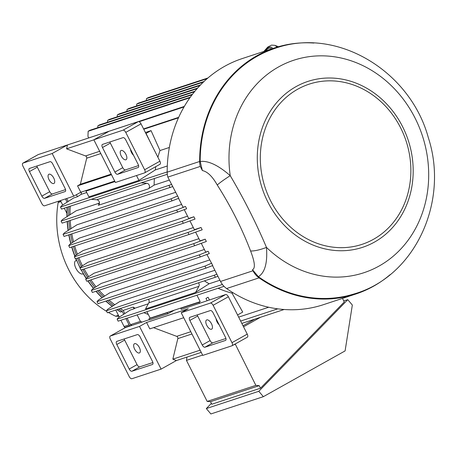 <?xml version="1.0" encoding="UTF-8"?>
<svg xmlns="http://www.w3.org/2000/svg" width="457" height="457" viewBox="0 0 457 457"><rect width="100%" height="100%" fill="white"/><g stroke="black" fill="none" stroke-linecap="round" stroke-linejoin="round"><path stroke-width="0.69" d="M144.623 172.86L115.41 182.48L93.845 139.785L123.059 130.165A2.999 1.405 60.8 0 1 125.761 132.387L144.629 169.747A2.999 1.405 60.8 0 1 144.743 172.809A2.999 1.405 60.8 0 1 144.623 172.86M114.707 181.092L80.78 192.26L73.748 196.196L44.535 205.816A2.999 1.405 60.8 0 1 41.833 203.588L22.964 166.234A2.999 1.405 60.8 0 1 22.85 163.172A2.999 1.405 60.8 0 1 22.97 163.12L52.184 153.501L73.748 196.196M133.564 155.334A5.25 2.456 60.8 0 1 130.513 149.302M125.904 154.335A5.25 2.456 60.8 0 1 126.103 159.693A5.25 2.456 60.8 0 1 121.396 156.317A5.25 2.456 60.8 0 1 120.974 150.536A5.25 2.456 60.8 0 1 121.179 150.444A5.25 2.456 60.8 0 1 125.904 154.335M53.76 178.087A5.25 2.456 -119.2 0 0 48.83 174.288A5.25 2.456 -119.2 0 0 49.133 179.858A5.25 2.456 -119.2 0 0 53.749 183.537A5.25 2.456 -119.2 0 0 53.955 183.446A5.25 2.456 -119.2 0 0 53.76 178.087M123.047 137.637A2.999 1.405 60.8 0 1 125.749 139.859L138.151 164.411A2.999 1.405 60.8 0 1 138.26 167.473A2.999 1.405 60.8 0 1 138.145 167.525L117.586 174.294A2.999 1.405 60.8 0 1 114.884 172.072L102.482 147.52A2.999 1.405 60.8 0 1 102.368 144.458A2.999 1.405 60.8 0 1 102.488 144.406L123.047 137.637M50.007 161.687A2.999 1.405 60.8 0 1 52.709 163.909L65.111 188.455A2.999 1.405 60.8 0 1 65.22 191.523A2.999 1.405 60.8 0 1 65.105 191.574L44.546 198.338A2.999 1.405 60.8 0 1 41.844 196.116L29.442 171.569A2.999 1.405 60.8 0 1 29.334 168.507A2.999 1.405 60.8 0 1 29.448 168.456L50.007 161.687M36.868 166.011A2.999 1.405 -119.2 0 0 37.308 167.165L49.71 191.712A2.999 1.405 -119.2 0 0 52.412 193.939L65.551 189.609M93.845 139.785L109.109 131.239L138.322 121.619A2.999 1.405 60.8 0 1 141.024 123.841L159.899 161.201A2.999 1.405 60.8 0 1 160.007 164.263A2.999 1.405 60.8 0 1 159.893 164.314M38.011 154.695A2.999 1.405 60.8 0 1 38.114 154.62A2.999 1.405 60.8 0 1 38.234 154.569L67.447 144.955L52.184 153.501M138.585 165.565L125.452 169.89A2.999 1.405 60.8 0 1 122.75 167.668L110.348 143.115A2.999 1.405 60.8 0 1 109.909 141.961M111.474 174.683L77.547 185.856L80.78 192.26M111.194 174.128L80.358 184.28L77.547 185.856M100.803 153.563L86.699 158.208L80.358 184.28M86.699 158.208A1.799 1.582 71.8 0 0 85.556 155.946L66.585 148.828L67.447 144.955L109.109 131.239M93.874 139.842L66.585 148.828M226.598 288.538A129.577 114.044 71.8 0 0 323.362 304.699L355.826 294.011A129.577 114.044 -108.2 0 1 259.062 277.85L226.598 288.538A17.994 15.841 71.8 0 1 220.531 281.461L252.995 270.773L252.458 269.71C256.457 267.939 253.264 257.994 250.579 250.967C241.919 228.311 230.814 206.324 217.264 185.016C212.419 176.442 207.455 171.621 202.377 170.564L200.28 166.422L167.822 177.105L178.796 198.269L172.003 200.88L64.066 236.412L63.043 234.39L64.471 232.807L77.005 224.787L175.522 192.351M200.28 166.422A17.994 15.841 71.8 0 1 199.652 161.475A129.577 114.044 -108.2 0 1 274.783 47.854L242.319 58.542A129.577 114.044 71.8 0 0 167.188 172.163A17.994 15.841 71.8 0 0 167.822 177.105M274.783 47.854A129.577 114.044 -108.2 0 1 313.868 43.049M390.118 274.657A129.577 114.044 -108.2 0 1 355.826 294.011M212.522 265.608L220.531 281.461M184.257 209.643L188.712 218.463L193.877 216.767L195.036 219.069L183.326 223.29L75.388 258.828L74.371 256.805L75.793 255.223L83.06 250.573L187.553 216.172M201.029 227.483L187.964 232.476L188.987 234.498L202.194 229.785L201.029 227.483L194.374 229.671L189.941 220.902M195.613 232.133L200.035 240.879L205.199 239.177L206.358 241.485L194.648 245.706L193.625 243.684L205.199 239.177M201.269 243.318L205.696 252.087L208.129 251.287L209.295 253.589L200.309 256.914L199.286 254.892L91.354 290.429L92.377 292.451L200.309 256.914M206.901 254.475L212.768 265.517L205.97 268.122L204.953 266.1L211.602 263.215M178.556 198.361L183.051 207.255L185.485 206.455L186.645 208.758L177.664 212.082L69.727 247.62L68.71 245.598L70.132 244.015L79.358 238.108L181.629 204.439M252.995 270.773A17.994 15.841 71.8 0 0 259.062 277.85M118.569 309.115A104.973 92.388 71.8 0 0 122.339 311.52L120.802 312.028L120.202 311.783A104.733 92.177 -108.2 0 1 116.889 309.669L120.414 311.931M117.026 309.623A104.973 92.388 -108.2 0 0 120.802 312.028L120.202 311.783M235.206 343.984L255.869 385.388L259.21 385.651L260.501 388.204L211.808 404.239L210.517 401.68L207.175 401.417L186.45 360.39L186.976 357.071M174.351 310.166L167.776 313.85L149.513 319.86L148.976 318.792L150.153 318.135L146.903 311.691M148.314 314.485A103.476 91.069 -108.2 0 1 143.921 312.674M277.747 308.841L240.645 321.06M167.302 174.26L61.524 209.083L60.501 207.055L61.924 205.473L73.657 197.967L77.444 196.721L76.422 194.699M193.317 227.58L87.967 262.261L81.455 266.431L80.032 268.013L81.055 270.036L188.987 234.498M98.923 203.274L76.222 210.751L62.518 219.52L61.095 221.102L62.123 223.13L172.62 186.605M70.241 206.216A103.476 91.069 71.8 0 0 70.007 214.727M70.212 220.463A103.476 91.069 71.8 0 0 71.006 228.626M71.823 233.858A103.476 91.069 71.8 0 0 73.548 241.827M74.68 245.992A103.476 91.069 71.8 0 0 77.41 254.189M78.793 257.708A103.476 91.069 71.8 0 0 82.471 265.78M84.162 269.013A103.476 91.069 71.8 0 0 88.687 276.634M90.869 279.878A103.476 91.069 71.8 0 0 96.056 286.745M99.049 290.252A103.476 91.069 71.8 0 0 104.636 296.085M108.972 300.06A103.476 91.069 71.8 0 0 114.764 304.728M120.254 308.561A103.476 91.069 71.8 0 0 123.196 310.4L133.204 307.11A103.476 91.069 -108.2 0 0 135.026 308.178L134.055 308.795L133.204 307.11M148.297 303.808L135.026 308.178M214.876 270.264L119.608 301.631L107.812 309.178L106.39 310.76L107.412 312.788L215.35 277.256L214.322 275.228L216.829 274.131M209.666 259.947L109.669 292.868L98.438 300.055L97.015 301.637L98.038 303.659L205.97 268.122M204.376 249.471L101.248 283.42L92.777 288.847L91.354 290.429M198.921 238.68L94.033 273.212L87.116 277.639L85.693 279.221L86.716 281.244L194.648 245.706M243.015 325.75L254.92 319.112M178.676 117.352L143.584 128.903M184.017 106.938L139.117 121.722M99.403 203.485L98.301 203.851A2.999 2.639 71.8 0 0 99.392 202.342M91.183 199.321L96.758 199.76A2.999 2.639 -108.2 0 1 99.335 202.085A2.999 2.639 -108.2 0 1 98.238 205.319L148.285 188.844L154.135 185.102A103.476 91.069 -108.2 0 1 154.369 178.516M61.095 221.102L171.541 184.468M169.33 180.098L154.135 185.102M141.23 182.846L146.806 183.286A2.999 2.639 -108.2 0 1 149.382 185.611A2.999 2.639 -108.2 0 1 148.285 188.844M74.371 256.805L182.303 221.268L193.877 216.767M202.377 170.564L200.189 161.464C208.283 160.51 218.297 165.245 230.242 175.677A17.994 1.811 147.7 0 0 217.264 185.016M200.189 161.464A128.977 113.513 -108.2 0 1 272.606 49.236C334.832 25.232 410.055 70.024 428.34 137.717C449.334 201.754 414.973 277.131 353.255 294.194A128.977 113.513 -108.2 0 1 258.399 276.702C264.934 272.606 267.625 262.838 266.471 247.397A111.885 98.466 -108.2 0 0 398.595 251.281A111.885 98.466 -108.2 0 0 408.307 106.344A111.885 98.466 -108.2 0 0 278.559 66.933A111.885 98.466 -108.2 0 0 230.242 175.677C244.107 199.172 256.183 223.079 266.471 247.397A17.994 4.639 158.9 0 1 250.579 250.967M258.399 276.702L252.458 269.71M80.078 267.956L77.707 262.598A104.973 92.388 71.8 0 1 76.702 260.324L76.485 260.353A104.733 92.177 -108.2 0 1 75.788 258.696L76.702 260.324L75.965 260.593A7.501 3.507 -119.2 0 0 75.673 260.724A7.501 3.507 -119.2 0 0 76.108 268.682A7.501 3.507 -119.2 0 0 82.706 273.937L83.328 273.732L82.209 271.521A104.973 92.388 71.8 0 0 83.442 273.669L83.328 273.732M81.34 269.938A104.973 92.388 -108.2 0 0 82.209 271.521L81.18 269.996M80.221 267.802A104.973 92.388 -108.2 0 1 77.707 262.598L76.587 260.387M68.864 206.667A104.973 92.388 71.8 0 0 68.681 215.573M68.904 220.897A104.973 92.388 71.8 0 0 69.772 229.414M70.555 234.275A104.973 92.388 71.8 0 0 72.377 242.576M73.428 246.403A104.973 92.388 71.8 0 0 76.273 254.915M77.53 258.125A104.973 92.388 71.8 0 0 81.369 266.528M82.883 269.43A104.973 92.388 71.8 0 0 87.567 277.348M89.543 280.312A104.973 92.388 71.8 0 0 94.913 287.476M97.649 290.715A104.973 92.388 71.8 0 0 103.459 296.839M107.458 300.557A104.973 92.388 71.8 0 0 113.525 305.522M65.465 198.921L67.099 202.16M60.461 200.572L62.689 204.982M64.3 208.169L66.928 213.379M125.915 318.598L129.08 324.858A1.799 1.582 71.8 0 0 129.954 325.721A114.57 100.837 71.8 0 0 130.376 325.91M125.407 327.572A114.57 100.837 -108.2 0 1 124.95 327.366A1.799 1.582 -108.2 0 1 124.076 326.504L120.911 320.248M123.716 314.239L122.339 311.52M119.306 317.061L115.758 310.04M142.001 322.082A113.37 99.78 -108.2 0 1 140.413 321.38L130.405 324.676A113.37 99.78 71.8 0 0 131.993 325.378M130.405 324.676L127.132 318.198M124.784 313.553L123.196 310.4M68.173 201.474L66.682 198.521M108.423 312.457A98.078 86.316 71.8 0 0 115.627 316.221A0.6 0.526 71.8 0 0 115.884 316.267A17.994 15.841 71.8 0 1 118.94 316.341M60.872 201.394L58.285 202.245A17.994 15.841 71.8 0 0 59.13 201.006M58.285 202.245A0.6 0.526 71.8 0 0 58.182 202.491A98.078 86.316 71.8 0 0 106.738 311.457M260.501 388.204L344.264 301.951L342.476 298.41M260.559 317.255L243.541 326.784M211.368 403.365L206.318 408.569L210.877 413.951L263.358 396.67L345.098 350.913L352.336 305.042L347.777 299.661L258.799 391.289L263.358 396.67M258.799 391.289L206.318 408.569M347.777 299.661L343.773 300.974M259.21 385.651L210.517 401.68M255.869 385.388L207.175 401.417M235.144 344.361L233.658 344.852M202.594 355.078L186.45 360.39M216.11 318.746A5.25 2.456 -119.2 0 0 219.16 324.784M211.5 323.784A5.25 2.456 -119.2 0 0 206.57 319.986A5.25 2.456 -119.2 0 0 206.878 325.555A5.25 2.456 -119.2 0 0 211.494 329.234A5.25 2.456 -119.2 0 0 211.7 329.143A5.25 2.456 -119.2 0 0 211.5 323.784M139.356 347.537A5.25 2.456 60.8 0 1 139.551 352.895A5.25 2.456 60.8 0 1 134.844 349.514A5.25 2.456 60.8 0 1 134.421 343.738A5.25 2.456 60.8 0 1 134.626 343.647A5.25 2.456 60.8 0 1 139.356 347.537M152.895 362.532L139.756 366.857A2.999 1.405 60.8 0 1 137.06 364.629L124.658 340.082A2.999 1.405 60.8 0 1 124.218 338.928M131.89 371.255A2.999 1.405 60.8 0 1 129.194 369.033L116.792 344.487A2.999 1.405 60.8 0 1 116.678 341.425A2.999 1.405 60.8 0 1 116.798 341.373L137.357 334.604A2.999 1.405 60.8 0 1 140.053 336.826L152.455 361.378A2.999 1.405 60.8 0 1 152.569 364.44A2.999 1.405 60.8 0 1 152.449 364.492L131.89 371.255L139.756 366.857M231.979 342.664A2.999 1.405 60.8 0 1 232.087 345.726A2.999 1.405 60.8 0 1 231.973 345.778L202.759 355.397L181.189 312.702L210.403 303.082A2.999 1.405 60.8 0 1 213.105 305.305L231.979 342.664L247.243 334.118A2.999 1.405 60.8 0 1 247.357 337.18A2.999 1.405 60.8 0 1 247.237 337.232M204.93 347.211A2.999 1.405 60.8 0 1 202.234 344.989L189.832 320.437A2.999 1.405 60.8 0 1 189.718 317.375A2.999 1.405 60.8 0 1 189.838 317.324L210.397 310.554A2.999 1.405 60.8 0 1 213.093 312.782L225.495 337.329A2.999 1.405 60.8 0 1 225.609 340.391A2.999 1.405 60.8 0 1 225.49 340.442L204.93 347.211L212.796 342.807L225.935 338.483M110.314 336.038L139.528 326.418L161.098 369.113L131.879 378.733A2.999 1.405 60.8 0 1 129.182 376.511L110.308 339.151A2.999 1.405 60.8 0 1 110.2 336.089A2.999 1.405 60.8 0 1 110.314 336.038L125.578 327.486L149.405 319.643M197.258 314.884A2.999 1.405 -119.2 0 0 197.698 316.038L210.094 340.585A2.999 1.405 -119.2 0 0 212.796 342.807M199.56 303.385L199.024 302.317L200.2 301.654L181.943 307.67L180.761 308.326L181.303 309.395L225.672 294.537A2.999 1.405 60.8 0 1 228.374 296.759L247.243 334.118M181.943 307.67L168.416 312.12L167.233 312.782L167.776 313.85M153.529 327.658L176.688 336.352A1.799 1.582 71.8 0 1 177.83 338.614L172.832 359.156L176.362 360.567L161.098 369.113M176.362 360.567L201.234 352.381M183.72 317.718L149.799 328.886L146.56 322.482L139.528 326.418M168.416 312.12L150.153 318.135M148.976 318.792L167.233 312.782M146.56 322.482L188.221 308.766L181.189 312.702M209.397 299.895L208.066 297.256L205.958 298.432L207.084 300.655M180.761 308.326L199.024 302.317M172.832 359.156L200.115 350.171M88.464 189.729L85.99 191.112L114.953 181.578M145.395 132.49L151.061 130.628L145.892 133.478M146.074 133.421L150.473 142.55M219.908 280.232L209.146 283.774L195.562 292.469L145.515 308.943L148.822 302.831A2.999 2.639 71.8 0 0 148.434 299.284M136.494 175.539L138.945 180.395L88.898 196.87L85.99 191.112M217.909 276.268L215.35 277.256M208.129 251.287L199.286 254.892M169.033 185.565L170.055 187.593M172.003 200.88L170.981 198.852L177.636 195.967M185.485 206.455L176.642 210.06L177.664 212.082M182.303 221.268L183.326 223.29M86.704 192.523L81.146 194.351A103.476 91.069 -108.2 0 1 81.512 192.02M88.658 137.928L87.95 136.352L88.155 131.262L189.901 97.764M190.278 97.232L89.909 130.279L88.155 131.262M167.313 165.982L155.271 169.947L138.945 180.395M155.271 169.947A103.476 91.069 -108.2 0 1 155.808 166.616M157.905 157.265A103.476 91.069 -108.2 0 1 159.99 150.547L151.061 130.628M169.353 147.468L159.99 150.547M81.146 194.351L77.444 196.721M167.188 171.935L60.501 207.055M178.458 117.826L143.755 129.251M284.14 309.492L241.839 323.419M222.405 284.471L117.118 319.135L118.14 321.162L223.981 286.316M117.118 319.135L118.54 317.552L130.268 310.046L134.055 308.795M184.308 106.435L82.169 140.105M97.792 127.68L97.867 125.824L99.62 124.841L192.488 94.268M107.509 122.242L107.584 120.385L109.332 119.403L194.911 91.229M117.221 116.803L117.295 114.947L119.049 113.964L197.595 88.104M126.937 111.365L127.006 109.509L128.76 108.526L200.594 84.876M136.649 105.927L136.723 104.07L138.477 103.088L203.993 81.517M146.36 100.494L146.434 98.632L148.188 97.649L207.918 77.987M194.459 91.783L107.584 120.385M187.964 232.476L80.032 268.013M207.164 78.638L146.434 98.632M200.029 85.47L127.006 109.509M203.342 82.134L136.723 104.07M197.093 88.675L117.295 114.947M192.071 94.81L97.867 125.824M176.642 210.06L68.71 245.598M193.625 243.684L85.693 279.221M170.981 198.852L63.043 234.39M204.953 266.1L97.015 301.637M214.322 275.228L106.39 310.76M237.571 314.964L242.724 312.085L232.025 293.148A103.476 91.069 -108.2 0 1 218.04 288.27M233.104 292.794L232.025 293.148M268.693 307.247L238.663 317.129M196.95 295.216L200.2 301.654M209.146 283.774A103.476 91.069 -108.2 0 1 204.382 280.866M198.475 282.809A2.999 2.639 -108.2 0 1 198.869 286.356L195.562 292.469M140.413 321.38L137.14 314.902M144.629 169.747L159.899 161.201M125.761 132.387L141.024 123.841M123.059 130.165L138.322 121.619M22.97 163.12L38.234 154.569M52.412 193.939L44.546 198.338M49.71 191.712L41.844 196.116M37.308 167.165L29.442 171.569M110.348 143.115L102.482 147.52M122.75 167.668L114.884 172.072M125.452 169.89L117.586 174.294M99.66 151.301L85.556 155.946M199.652 161.475L167.188 172.163M297.684 89.212A84.345 74.228 -108.2 0 1 410.872 170.244A84.345 74.228 -108.2 0 1 298.221 233.31A84.345 74.228 -108.2 0 1 297.684 89.212M112.211 306.361A104.733 92.177 -108.2 0 1 105.756 301.117M95.924 291.28L102.071 297.73A104.733 92.177 -108.2 0 1 95.93 291.28M93.479 288.396A104.733 92.177 -108.2 0 1 87.807 280.884L93.474 288.396M86.264 278.587A104.733 92.177 -108.2 0 1 83.26 273.754L86.259 278.587M112.325 306.287A104.973 92.388 -108.2 0 1 105.921 301.06M102.214 297.633A104.973 92.388 -108.2 0 1 96.113 291.218M93.634 288.298A104.973 92.388 -108.2 0 1 88.001 280.821M86.402 278.433A104.973 92.388 -108.2 0 1 83.442 273.669M278.227 46.785A18.897 7.323 -69.4 0 0 277.382 46.294L278.324 46.757M276.719 47.237A18.897 7.323 -69.4 0 0 274.794 45.323L277.382 46.294M272.658 48.556A15.898 6.164 -69.4 0 0 264.38 51.281M271.629 48.893A14.698 5.695 -69.4 0 0 265.408 50.938M146.806 183.286L96.758 199.76M295.976 86.664A87.344 76.867 -108.2 0 1 413.185 170.575A87.344 76.867 -108.2 0 1 296.53 235.881A87.344 76.867 -108.2 0 1 295.976 86.664M76.468 260.313L75.965 260.593M76.702 260.324A104.973 92.388 -108.2 0 1 75.993 258.628M74.994 256.109A104.973 92.388 -108.2 0 1 71.886 246.911M70.944 243.495A104.973 92.388 -108.2 0 1 69.013 234.784M68.299 230.357A104.973 92.388 -108.2 0 1 67.368 221.399M67.15 216.555A104.973 92.388 -108.2 0 1 67.322 207.175M74.834 256.291A104.733 92.177 -108.2 0 1 71.68 246.974L74.834 256.291M70.749 243.615A104.733 92.177 -108.2 0 1 68.813 234.852L70.749 243.615M68.104 230.482A104.733 92.177 -108.2 0 1 67.168 221.468L68.104 230.482M67.133 207.238L66.956 216.675A104.733 92.177 -108.2 0 1 67.139 207.238M129.954 325.721L124.95 327.366M129.08 324.858L124.076 326.504M118.472 315.416L115.884 316.267M118.414 315.301L115.627 316.221M60.97 201.577L58.182 202.491M137.06 364.629L129.194 369.033M213.105 305.305L228.374 296.759M210.403 303.082L225.672 294.537M210.094 340.585L202.234 344.989M197.698 316.038L189.832 320.437M124.658 340.082L116.792 344.487M177.83 338.614L191.934 333.976M176.688 336.352L190.792 331.708M198.869 286.356L148.822 302.831M160.007 164.263L144.743 172.809M38.114 154.62L22.85 163.172M105.744 301.123L112.199 306.373M274.794 45.323L271.515 45.123L267.773 47.054L263.843 51.452M75.673 260.724L76.456 260.284M125.464 327.538L110.2 336.089M247.357 337.18L232.087 345.726"/></g></svg>
